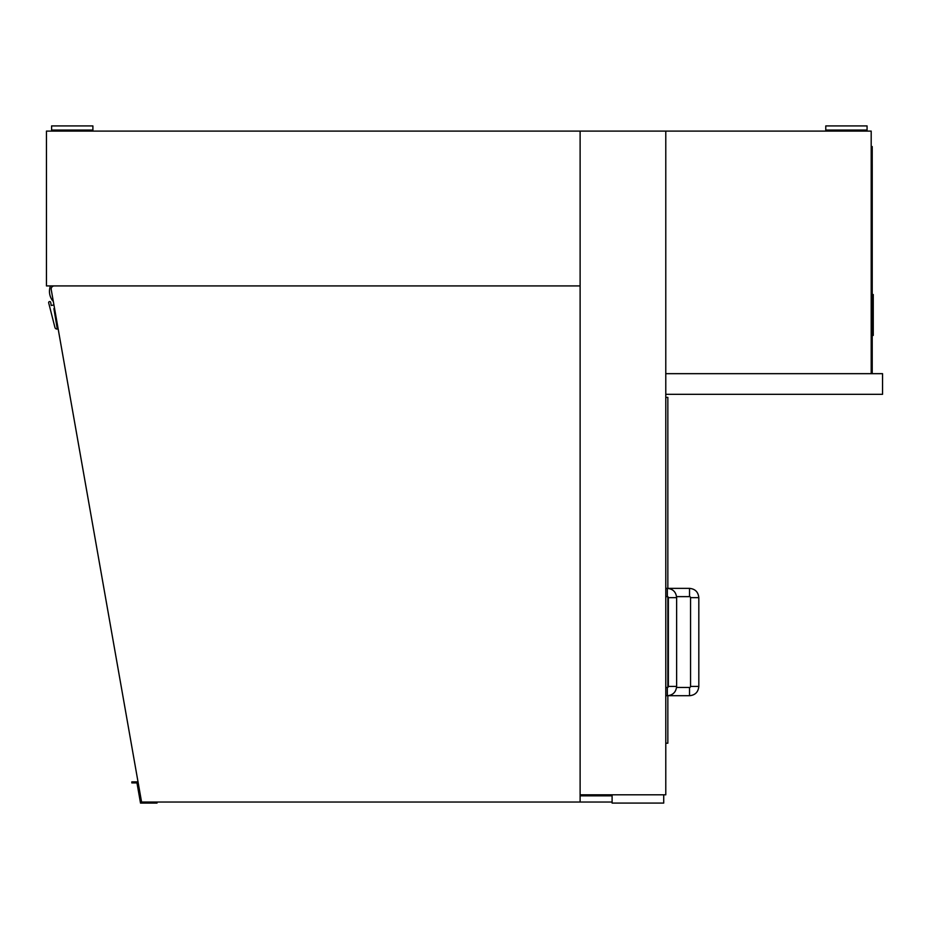 <?xml version="1.0" encoding="UTF-8"?>
<svg xmlns="http://www.w3.org/2000/svg" width="929" height="929" viewBox="0 0 929 929"><rect width="100%" height="100%" fill="white"/><g stroke="black" fill="none" stroke-linecap="round" stroke-linejoin="round"><path stroke-width="1.39" d="M580.114 285.923L46.45 285.923L46.45 131.094L580.114 131.094L580.114 285.923M580.114 131.094L580.114 794.806L665.779 794.806L665.779 131.094L665.779 394.314L882.55 394.314L882.55 373.667L665.779 373.667L871.193 373.667L871.193 131.094L580.114 131.094M665.779 743.2L667.846 743.2L667.846 695.705L689.527 695.716L689.527 687.46A1.034 1.034 0 0 0 690.561 686.426L698.817 686.426L698.817 597.661L690.561 597.661A1.034 1.034 0 0 0 689.527 596.627L689.527 588.371L667.846 588.371M665.779 397.403L667.846 397.403L667.846 588.382M667.846 596.766L667.846 687.321M667.336 588.371L667.336 596.627A1.034 1.034 0 0 1 668.369 597.661L676.626 597.661C676.068 592.017 672.979 588.916 667.336 588.371L665.779 588.371M676.626 686.426L668.369 686.426A1.034 1.034 0 0 1 667.336 687.46L667.336 695.716C672.979 695.171 676.068 692.07 676.626 686.426L676.626 597.661M872.226 373.667L872.226 368.499L871.193 368.499M871.193 151.741L872.226 151.741L872.226 146.573L871.193 146.573M872.226 151.741L872.226 368.499M872.238 332.268L873.26 332.268L873.26 335.427L872.238 335.427M872.238 297.698L873.26 297.698L873.26 332.268M872.238 294.539L873.26 294.539L873.26 297.698M872.226 355.087L872.238 164.119M72.253 130.06L92.9 130.06L92.9 125.926L51.606 125.926L51.606 130.06L72.253 130.06M846.424 130.06L867.071 130.06L867.071 125.926L825.776 125.926L825.776 130.06L846.424 130.06M580.114 794.806L580.114 802.041L141.58 802.041L51.223 289.558A3.101 3.101 0 0 1 54.265 285.923M53.139 300.415L52.721 300.845A15.479 15.479 0 0 1 50.445 285.923M54.567 308.544L53.894 308.66L57.308 329.017A2.067 2.067 0 0 1 54.95 327.519L48.656 302.773A1.034 1.034 0 0 1 49.492 301.577A1.034 1.034 0 0 1 50.689 302.413L51.223 305.467L53.94 304.979M663.724 794.806L663.724 803.074L612.106 803.074L612.106 794.806M612.106 795.839L580.114 795.839M612.106 802.041L580.114 802.041M157.036 802.041L157.036 803.074L140.511 803.074L136.784 781.881L131.825 781.881L131.825 782.915L136.958 782.915M136.784 781.881L137.991 781.881L141.58 802.041M133.892 782.915L133.892 781.881M689.527 596.627L676.567 596.627M689.527 588.371C695.171 588.916 698.26 592.017 698.817 597.661M690.561 686.426L690.561 597.661M698.817 686.426C698.26 692.07 695.171 695.171 689.527 695.716M676.567 687.46L689.527 687.46M667.336 596.627L665.779 596.627M668.369 686.426L668.369 597.661M665.779 695.716L667.336 695.716M665.779 687.46L667.336 687.46M77.421 131.094L77.421 130.06M67.097 131.094L67.097 130.06M851.579 131.094L851.579 130.06M841.256 131.094L841.256 130.06"/></g></svg>

